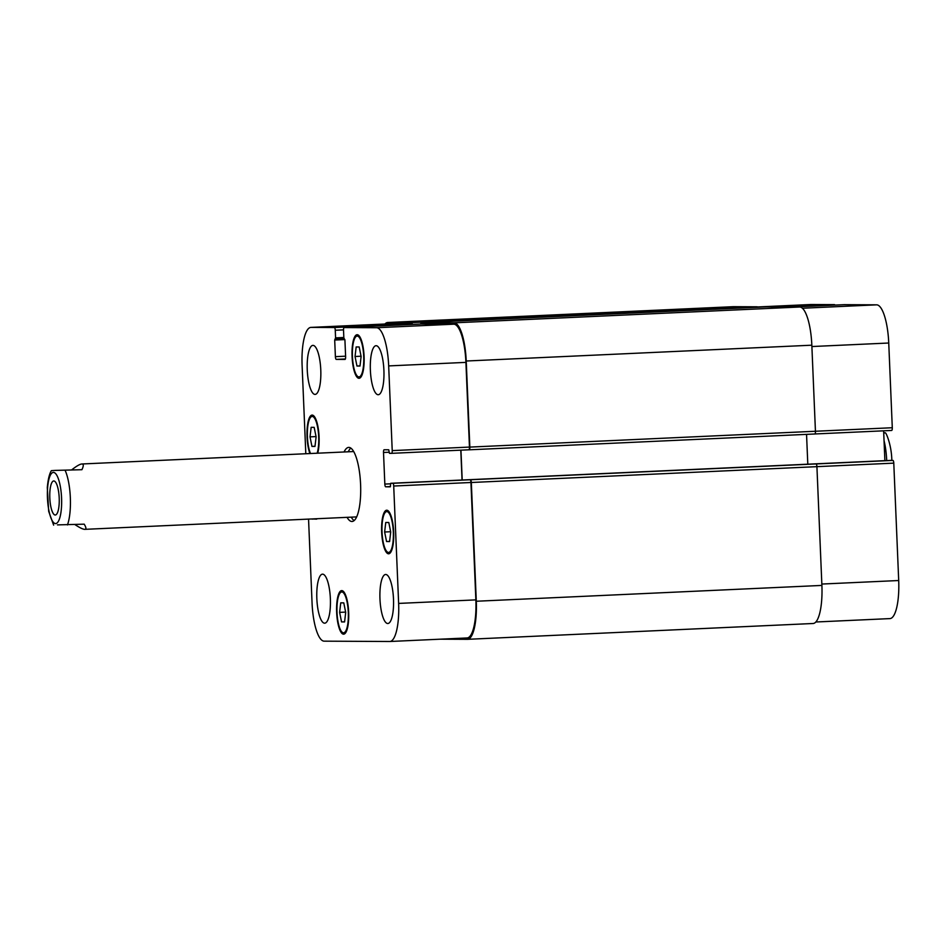 <?xml version="1.0" encoding="UTF-8"?>
<svg xmlns="http://www.w3.org/2000/svg" width="946" height="946" viewBox="0 0 946 946"><rect width="100%" height="100%" fill="white"/><g stroke="black" fill="none" stroke-linecap="round" stroke-linejoin="round"><path stroke-width="1.42" d="M55.235 515.014A17.04 4.695 87.4 0 1 49.819 498.081A17.04 4.695 87.4 0 1 53.733 480.97A17.04 4.695 87.4 0 1 59.196 497.773A17.04 4.695 87.4 0 1 55.294 515.014A17.04 4.695 87.4 0 1 55.235 515.014M81.924 469.701L55.199 470.41L81.924 469.701C83.745 465.858 83.709 463.954 81.817 463.989C79.925 464.119 76.638 466.011 71.955 469.654M53.638 525.148L48.695 511.372L47.3 487.568C48.4 475.211 50.836 471.475 51.368 470.67L55.199 470.41M57.481 524.888L84.206 524.167C86.24 527.501 86.441 529.228 84.809 529.346C83.094 529.382 79.807 527.797 74.947 524.592M354.123 520.596A37.071 10.205 87.4 0 1 351.25 517.155M348.258 451.798A37.071 10.205 87.4 0 1 350.8 448.097M344.072 451.987A37.071 10.205 87.4 0 1 348.672 447.411A37.071 10.205 87.4 0 1 348.814 447.399A37.071 10.205 87.4 0 1 360.58 484.234A37.071 10.205 87.4 0 1 352.066 521.483A37.071 10.205 87.4 0 1 347.064 517.344M81.817 463.989L353.059 451.573A32.72 9.011 87.4 0 1 353.189 451.573A32.72 9.011 87.4 0 1 353.721 451.632M356.701 516.823A32.72 9.011 87.4 0 1 356.051 516.93L84.809 529.346M883.718 432.771L885.35 432.83L883.73 432.984M386.559 541.538L384.632 532.007L385.755 522.476L388.794 522.488L390.71 532.03L389.586 541.561L386.559 541.538L389.61 541.396M384.632 532.007L390.651 531.723M356.961 366.031L355.046 356.488L356.157 346.957L359.196 346.981L361.112 356.512L360 366.043L356.961 366.031L360.012 365.889M355.046 356.488L361.053 356.216M311.944 446.406L310.028 436.863L311.151 427.332L314.178 427.356L316.106 436.886L314.983 446.417L311.944 446.406L315.006 446.264M310.028 436.863L316.035 436.579M341.541 621.912L339.626 612.369L340.737 602.85L343.776 602.862L345.692 612.405L344.581 621.936L341.541 621.912L344.592 621.77M339.626 612.369L345.633 612.097M358.936 376.934A20.445 5.629 -92.6 0 0 359.019 376.922A20.445 5.629 -92.6 0 0 363.702 356.24A20.445 5.629 -92.6 0 0 357.139 336.078A20.445 5.629 -92.6 0 0 352.444 356.618A20.445 5.629 -92.6 0 0 358.936 376.934M358.995 378.294A21.805 6.007 87.4 0 1 352.078 356.618A21.805 6.007 87.4 0 1 357.08 334.718A21.805 6.007 87.4 0 1 364.08 356.228A21.805 6.007 87.4 0 1 359.078 378.294A21.805 6.007 87.4 0 1 358.995 378.294M388.534 552.44A20.445 5.629 -92.6 0 0 388.605 552.44A20.445 5.629 -92.6 0 0 393.3 531.758A20.445 5.629 -92.6 0 0 386.737 511.597A20.445 5.629 -92.6 0 0 382.042 532.137A20.445 5.629 -92.6 0 0 388.534 552.44M388.581 553.8A21.805 6.007 87.4 0 1 381.664 532.137A21.805 6.007 87.4 0 1 386.678 510.225A21.805 6.007 87.4 0 1 393.666 531.747A21.805 6.007 87.4 0 1 388.676 553.8A21.805 6.007 87.4 0 1 388.581 553.8M343.516 632.815A20.445 5.629 -92.6 0 0 343.599 632.815A20.445 5.629 -92.6 0 0 348.282 612.133A20.445 5.629 -92.6 0 0 341.719 591.96A20.445 5.629 -92.6 0 0 337.024 612.5A20.445 5.629 -92.6 0 0 343.516 632.815M343.575 634.175A21.805 6.007 87.4 0 1 336.658 612.511A21.805 6.007 87.4 0 1 341.66 590.6A21.805 6.007 87.4 0 1 348.66 612.109A21.805 6.007 87.4 0 1 343.658 634.175A21.805 6.007 87.4 0 1 343.575 634.175M317.135 453.217A20.445 5.629 -92.6 0 0 318.116 430.288A20.445 5.629 -92.6 0 0 312.133 416.453A20.445 5.629 -92.6 0 0 307.426 430.785A20.445 5.629 -92.6 0 0 310.501 453.524M309.898 453.548A21.805 6.007 87.4 0 1 307.095 429.543A21.805 6.007 87.4 0 1 312.062 415.093A21.805 6.007 87.4 0 1 318.341 429.023A21.805 6.007 87.4 0 1 317.738 453.193M315.042 394.411A24.537 6.752 87.4 0 1 307.261 370.028A24.537 6.752 87.4 0 1 312.89 345.385A24.537 6.752 87.4 0 1 320.765 369.579A24.537 6.752 87.4 0 1 315.136 394.399A24.537 6.752 87.4 0 1 315.042 394.411M324.632 623.189A24.537 6.752 87.4 0 1 316.851 598.818A24.537 6.752 87.4 0 1 322.48 574.163A24.537 6.752 87.4 0 1 330.355 598.369A24.537 6.752 87.4 0 1 324.726 623.189A24.537 6.752 87.4 0 1 324.632 623.189M387.754 623.509A24.537 6.752 87.4 0 1 379.973 599.137A24.537 6.752 87.4 0 1 385.601 574.482A24.537 6.752 87.4 0 1 393.477 598.688A24.537 6.752 87.4 0 1 387.848 623.509A24.537 6.752 87.4 0 1 387.754 623.509M378.164 394.73A24.537 6.752 87.4 0 1 370.383 370.347A24.537 6.752 87.4 0 1 376.011 345.704A24.537 6.752 87.4 0 1 383.887 369.91A24.537 6.752 87.4 0 1 378.258 394.73A24.537 6.752 87.4 0 1 378.164 394.73M305.806 453.737L302.105 365.475A38.171 10.512 87.4 0 1 310.879 327.399A38.171 10.512 87.4 0 1 311.033 327.399L334.399 327.517A2.732 0.745 87.4 0 1 335.262 330.249L335.582 337.876L334.695 340.04L335.392 356.654A2.732 0.745 -92.6 0 0 336.268 359.385L344.983 359.433A2.732 0.745 -92.6 0 0 344.994 359.433A2.732 0.745 -92.6 0 0 345.621 356.713L344.923 340.099L343.847 337.911L343.528 330.284A2.732 0.745 87.4 0 1 344.155 327.564L376.555 327.73A38.171 10.512 87.4 0 1 388.676 365.913L392.223 450.615A2.732 0.745 87.4 0 1 391.597 453.335L389.48 453.335L388.735 449.788L384.147 449.764A2.732 0.745 -92.6 0 0 384.135 449.764A2.732 0.745 -92.6 0 0 383.508 452.484L384.833 484.08A2.732 0.745 -92.6 0 0 385.708 486.8L390.296 486.823L390.733 483.288L392.838 483.3A2.732 0.745 87.4 0 1 393.713 486.031L398.633 603.418A38.171 10.512 87.4 0 1 389.858 641.494A38.171 10.512 87.4 0 1 389.705 641.494L324.182 641.163A38.171 10.512 87.4 0 1 312.062 602.98L308.55 519.106M890.813 460.395L390.745 483.288L892.918 460.406A2.732 0.745 87.4 0 1 893.781 463.138L898.7 580.525A38.171 10.512 87.4 0 1 889.926 618.601A38.171 10.512 87.4 0 1 889.772 618.601M391.597 453.335A2.732 0.745 87.4 0 1 391.585 453.335L468.826 449.799A2.732 0.745 87.4 0 0 468.838 449.799L391.597 453.335M421.396 324.029L344.155 327.564A2.732 0.745 87.4 0 1 344.167 327.564L421.408 324.029A2.732 0.745 87.4 0 1 421.396 324.029A2.732 0.745 87.4 0 1 421.408 324.029L453.796 324.194A38.171 10.512 87.4 0 1 465.917 362.377L469.464 447.08A2.732 0.745 87.4 0 1 468.838 449.799M335.333 338.964L343.942 338.562L335.333 338.964M311.849 518.964L316.591 519.129A2.732 0.745 -92.6 0 0 316.603 519.129A2.732 0.745 -92.6 0 0 316.969 518.727M810.805 304.517A38.171 10.512 87.4 0 1 810.959 304.506A38.171 10.512 87.4 0 1 811.1 304.506L834.467 304.624A2.732 0.745 87.4 0 1 834.916 305.097M844.234 304.671L793.765 306.989L844.234 304.671A2.732 0.745 87.4 0 1 844.234 304.671L876.623 304.837A38.171 10.512 87.4 0 1 888.743 343.02L892.291 427.734A2.732 0.745 87.4 0 1 891.664 430.454L814.896 433.966L891.664 430.454M883.635 430.82L884.888 460.667M812.969 623.497A38.171 10.512 -92.6 0 0 813.122 623.497A38.171 10.512 -92.6 0 0 821.897 585.42L816.918 466.674A2.732 0.745 -92.6 0 0 816.055 463.942L892.918 460.406M807.801 464.202L806.548 434.368M814.802 433.989L469.216 449.811A2.732 0.745 87.4 0 1 469.204 449.811L814.813 433.989A2.732 0.745 -92.6 0 0 814.813 433.989A2.732 0.745 -92.6 0 0 815.44 431.27L811.834 345.195A38.171 10.512 -92.6 0 0 799.713 307.012L766.946 306.847A2.732 0.745 -92.6 0 0 766.934 306.847A2.732 0.745 -92.6 0 0 766.922 306.847L421.337 322.669L454.115 322.834A38.171 10.512 87.4 0 1 466.224 361.017L469.843 447.091A2.732 0.745 87.4 0 1 469.216 449.811L468.826 449.799M757.616 307.273A2.732 0.745 -92.6 0 0 757.178 306.8L733.434 306.681A38.171 10.512 -92.6 0 0 733.28 306.681A38.171 10.512 -92.6 0 0 733.138 306.693M387.966 323.875A38.171 10.512 87.4 0 1 388.12 323.863A38.171 10.512 87.4 0 1 388.262 323.863L411.64 323.981A2.732 0.745 87.4 0 1 412.078 324.454M460.797 450.178L462.05 480.024M816.055 463.942L470.079 479.764A2.732 0.745 87.4 0 1 470.942 482.495L475.862 599.882A38.171 10.512 87.4 0 1 467.088 637.959A38.171 10.512 87.4 0 1 466.946 637.959M470.458 479.764A2.732 0.745 87.4 0 1 471.321 482.495L476.299 601.242A38.171 10.512 87.4 0 1 467.525 639.319A38.171 10.512 87.4 0 1 467.371 639.319L440.257 639.189M460.95 450.166L462.204 480.024M420.745 324.064A2.732 0.745 87.4 0 1 421.337 322.669A2.732 0.745 87.4 0 1 421.348 322.669L766.946 306.847M384.951 324.005A38.171 10.512 87.4 0 1 387.683 322.503A38.171 10.512 87.4 0 1 387.836 322.503L411.581 322.621A2.732 0.745 87.4 0 1 412.361 324.443M51.51 519.307A25.625 7.06 -92.6 0 0 55.589 523.587A25.625 7.06 -92.6 0 0 60.851 489.768A25.625 7.06 -92.6 0 0 49.358 477.695A25.625 7.06 -92.6 0 0 51.51 519.307M67.45 524.935A32.72 9.011 -92.6 0 0 65.168 470.469M884.049 440.694A32.72 9.011 87.4 0 1 886.686 460.359A32.72 9.011 87.4 0 1 886.698 460.584M810.959 304.506L757.439 306.965L811.1 304.506M783.998 306.942L834.467 304.624M802.385 308.242L876.623 304.837M811.881 346.543L888.743 343.02M469.843 447.091L892.291 427.734M471.321 482.495L893.781 463.138M821.838 584.049L898.7 580.525M388.262 323.863L311.033 327.399M411.64 323.981L334.399 327.517M343.528 329.87L335.262 330.249M345.597 356.193L335.392 356.654M345.385 358.972L336.268 359.385M453.796 324.194L376.555 327.73M465.917 362.377L388.676 365.913M469.464 447.08L392.223 450.615M389.137 452.223L383.508 452.484M390.509 483.82L384.833 484.08M390.462 486.587L385.708 486.8M470.942 482.495L393.713 486.031M470.079 479.764L392.838 483.3M475.862 599.882L398.633 603.418M821.897 585.42L476.299 601.242M811.834 345.195L466.224 361.017M799.713 307.012L454.115 322.834M344.864 339.579L334.695 340.04M343.836 337.497L335.582 337.876M757.178 306.8L411.581 322.621M733.434 306.681L387.836 322.503M316.886 518.881L312.003 519.106M885.35 432.83C886.106 432.559 891.534 444.998 891.818 460.052L891.83 460.406M359.232 335.984L357.139 336.078M361.1 376.827L359.019 376.922M388.83 511.49L386.737 511.597M390.698 552.346L388.605 552.44M343.812 591.865L341.719 591.96M345.68 632.72L343.599 632.815M314.214 416.358L312.133 416.453M889.926 618.601L815.854 621.995M388.12 323.863L310.879 327.399M467.088 637.959L389.858 641.494M467.525 639.319L813.122 623.497M387.683 322.503L733.28 306.681"/></g></svg>
